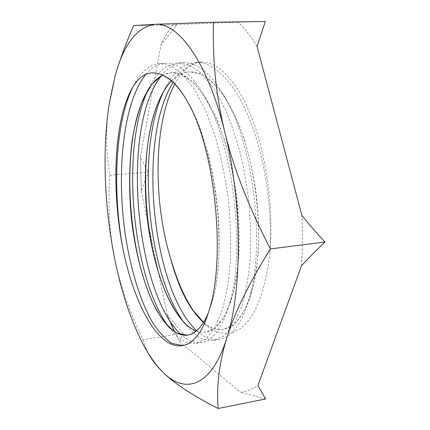<?xml version="1.0" encoding="UTF-8"?>
<svg xmlns="http://www.w3.org/2000/svg" width="430" height="430" viewBox="0 0 430 430"><rect width="100%" height="100%" fill="white"/><g stroke="black" fill="none" stroke-linecap="round" stroke-linejoin="round"><path stroke-width="0.32" stroke-dasharray="2.15 1.61" d="M173.032 24.768C168.565 30.46 164.545 37.141 160.976 44.806L176.966 24.908L172.989 24.768C168.522 30.46 164.502 37.141 160.933 44.806L140.347 157.106L141.373 191.318L145.232 180.17M148.21 171.387L145.759 167.345M145.56 167.001L140.384 157.106M118.992 63.688L116.648 71.24C113.111 83.2 110.521 94.718 108.887 105.802C105.511 129.059 105.866 152.188 109.946 175.187L148.538 171.952M176.918 24.983L133.666 25.574M145.458 179.579L148.178 172.855M141.373 191.318L167.318 314.819L169.689 320.597M109.946 175.187C107.779 203.766 109.215 230.899 114.251 256.586C119.164 282.177 128.726 309.917 142.943 339.813L183.132 333.309L167.356 314.808M140.347 157.106L141.336 191.323M174.575 331.654L179.654 341.796L183.094 333.234M179.654 341.796L240.553 392.224L243.676 391.768C248.518 390.832 253.281 388.731 257.952 385.457M265.568 398.97L240.596 392.214M142.943 339.813L146.711 350.181L148.178 353.111M301.505 265.762C302.596 249.599 302.725 232.845 301.892 215.505M257.118 46.435C250.943 36.502 244.622 28.428 238.15 22.199L265.321 21.591M238.15 22.199L172.989 24.768M257.07 46.435C250.894 36.507 244.573 28.428 238.102 22.199M167.318 314.819L169.576 320.42M174.516 331.616L179.616 341.807M301.457 265.767C302.543 249.604 302.672 232.85 301.844 215.511M240.553 392.224L243.633 391.773C248.475 390.843 253.238 388.741 257.909 385.463M269.884 253.404C273.7 209.958 266.675 156.902 252.335 119.196C237.946 81.453 218.096 61.485 201.261 62.135L196.257 62.302C213.748 61.651 234.355 81.603 249.61 119.368C264.805 157.057 272.797 210.087 269.879 253.399C264.993 292.749 254.99 317.963 239.875 329.041C224.831 337.867 210.254 333.051 196.139 314.577M161.073 74.433L171.312 80.55C178.256 87.204 185.002 96.53 191.549 108.527C197.838 121.932 203.411 137.31 208.27 154.66C212.592 172.806 215.806 191.549 217.913 210.888C220.198 239.757 219.273 266.896 215.43 288.874C212.409 302.5 208.588 313.594 203.96 322.167C198.993 329.16 193.667 333.492 187.969 335.153L186.846 335.292M162.588 75.062L167.082 73.256L171.78 72.525L182.669 74.922L193.946 83.033L205.083 96.97C212.28 109.032 218.8 123.544 224.643 140.502C229.905 158.579 233.968 177.692 236.828 197.832C238.865 218.042 239.505 237.468 238.752 256.108C237.209 273.765 234.479 289.143 230.566 302.236L223.509 317.904L215.102 327.896L205.879 332.223L201.089 332.331L196.274 331.105M171.468 80.942C176.956 75.261 183.046 72.229 189.737 71.848L201.036 74.196C208.84 78.486 216.553 85.753 224.175 96.003C231.576 107.951 238.258 122.313 244.224 139.1C249.577 156.988 253.678 175.908 256.522 195.86C258.527 215.881 259.075 235.129 258.167 253.603C256.463 271.131 253.533 286.396 249.378 299.404C244.67 310.847 239.252 319.377 233.125 324.989L223.482 329.348C216.779 330.315 210.146 327.983 203.594 322.355M196.257 62.291C182.648 63.516 171.656 73.449 163.287 92.084M184.142 322.753C193.704 335.706 203.696 341.57 214.129 340.35L224.164 335.679L233.345 325.01L241.096 308.288C245.417 294.308 248.459 277.882 250.217 259.005C251.125 239.075 250.507 218.3 248.363 196.677L243.106 164.959C238.301 144.523 232.431 126.081 225.492 109.629L214.242 88.935L202.234 74.094L190.081 65.462L178.348 62.887C166.276 63.914 156.348 72.557 148.57 88.817M167.996 326.026L167.603 325.601M168.834 327.165C177.665 339.071 186.819 344.462 196.29 343.35L205.868 338.722L214.602 328.042L221.934 311.25C225.992 297.173 228.808 280.623 230.394 261.607C231.136 241.499 230.415 220.525 228.233 198.687C225.186 176.934 220.886 156.294 215.322 136.778L205.723 110.746L194.779 89.843L183.148 74.836L171.419 66.112L160.127 63.5C149.038 64.419 139.863 72.45 132.585 87.591M185.325 97.906L189.291 104.737C216.489 151.774 227.481 255.947 211.78 303.048L208.27 313.067M162.443 74.997L171.522 72.552C184.905 72.025 198.198 83.979 211.399 108.403C236.822 155.079 246.643 248.75 232.35 295.571C225.616 318.275 216.709 330.509 205.626 332.272L200.912 332.363L196.171 331.191M171.35 80.84C176.8 75.202 182.847 72.208 189.485 71.864C204.497 71.348 219.123 84.92 233.361 112.59C256.635 158.245 265.348 241.44 252.749 287.396C245.632 313.363 235.796 327.37 223.234 329.401C216.58 330.326 209.996 328.031 203.492 322.516M174.79 84.108C181.224 72.186 189.076 64.957 198.343 62.42C188.539 64.285 180.122 70.95 173.086 82.415M200.794 330.724C195.548 339.576 189.764 344.5 183.443 345.489L182.949 345.564M146.039 74.116C151.779 67.29 158.251 63.694 165.459 63.334C179.321 62.801 193.183 75.363 207.029 101.023C234.302 151.011 245.014 253.281 229.604 303.601C222.477 327.655 213.108 340.614 201.509 342.473C194.682 343.425 187.931 340.861 181.256 334.771M161.444 75.701C167.893 67.51 175.273 63.183 183.588 62.721C199.176 62.194 214.462 76.502 229.453 105.656C254.458 154.65 263.955 245.417 250.357 294.905C242.805 322.484 232.442 337.351 219.262 339.501C211.619 340.56 204.105 337.636 196.709 330.74M201.261 62.135L198.343 62.42M115.299 75.191L116.648 71.24M141.997 342.108L146.711 350.181M207.029 101.023L211.399 108.403M229.604 303.601L232.35 295.571M229.453 105.656L233.361 112.59M250.357 294.905L252.749 287.396M209.007 310.67L211.78 303.048M188.302 103.141L189.291 104.737M183.588 62.721L178.348 62.898M165.459 63.323L160.127 63.5M219.262 339.49L214.129 340.35M201.509 342.463L196.284 343.339M183.443 345.494L182.299 345.688"/><path stroke-width="0.64" d="M148.178 172.855L148.538 171.952L148.21 171.387M145.759 167.345L145.56 167.001M148.178 353.111C151.623 359.711 156.794 366.328 163.69 372.966C174.392 383.549 192.543 395.39 218.139 408.5C216.333 386.242 219.214 362.759 226.787 338.044C234.092 313.663 248.621 283.961 270.368 248.938C248.438 206.298 233.237 167.329 224.777 132.042C216.134 96.567 212.377 59.969 213.5 22.242L155.026 24.3L133.666 25.574C127.629 39.372 122.738 52.078 118.992 63.688M145.232 180.17L145.458 179.579M169.689 320.597L174.575 331.654M218.139 408.5L265.568 398.97L257.909 385.463L301.505 265.762C308.315 258.382 316.109 250.491 324.887 242.09L324.892 241.902C316.335 232.78 308.67 223.982 301.892 215.505L257.07 46.435L265.321 21.5L213.5 22.242M270.368 248.938L324.946 242.004M169.576 320.42L174.516 331.616M155.026 24.3C177.859 22.064 207.679 61.522 224.777 132.042C242.364 201.632 242.434 290.761 226.787 338.044C211.544 386.952 185.303 394.326 163.69 372.966C155.87 365.36 148.64 355.078 141.997 342.108C129.946 318.071 120.696 289.562 114.251 256.586C104.458 206.567 102.206 151.226 108.887 105.802L115.299 75.191C123.921 43.903 137.165 26.939 155.026 24.3M161.073 74.433L160.616 74.277C147.899 69.757 137.525 76.148 129.489 93.444C113.67 127.382 111.977 191.796 122.604 247.169C133.397 302.629 157.767 349.558 182.299 345.688C189.039 344.607 195.258 339.544 200.939 330.487C203.976 325.069 206.669 318.463 209.007 310.67C226.089 259.505 215.43 150.097 188.302 103.141C180.713 89.284 172.973 80.367 165.088 76.379L160.616 74.266M196.139 314.577L194.177 311.9C185.964 300.033 179.041 285.235 173.419 267.503L170.699 258.758M186.846 335.292C178.638 335.653 170.699 330.557 163.013 320.001C129.86 275.232 117.879 152.999 144.007 97.664C149.076 86.634 155.273 79.099 162.588 75.062M196.274 331.105C189.974 328.552 183.954 323.269 178.213 315.249C145.421 270.072 134.095 154.832 159.503 99.534C162.932 91.891 166.921 85.694 171.468 80.942M203.594 322.355L193.027 310.428C185.255 299.124 178.724 284.816 173.419 267.503M163.287 92.084L163.142 92.407C136.057 151.586 147.92 272.437 183.169 321.414M183.309 321.608L184.142 322.753M148.57 88.817L147.877 90.284M147.839 90.364C120.083 149.559 132.483 277.113 167.996 326.026M168.393 326.563L168.834 327.165M132.585 87.591L132.198 88.403C115.036 124.813 112.509 190.893 122.604 247.169M165.088 76.379C171.898 80.179 178.643 87.355 185.325 97.906M208.27 313.067C202.433 326.601 195.58 333.976 187.711 335.18L177.052 333.293C169.931 328.66 163.174 321.086 156.773 310.578C144.48 287.584 135.466 254.221 131.408 218.703C128.812 191.506 129.048 165.486 132.128 140.637C134.735 124.915 138.449 110.951 143.265 98.76L151.946 84.07L162.443 74.997M196.171 331.191C172.736 321.608 152.806 270.615 147.087 216.161C141.336 161.648 149.645 103.899 171.35 80.84M203.492 322.516C189.56 309.761 178.617 288.465 170.662 258.618C152.827 200.762 153.714 122.803 174.79 84.108M182.949 345.564L172.312 343.565C165.217 339.028 158.444 331.686 151.994 321.527C139.546 299.323 130.021 267.03 124.92 231.953C116.433 170.511 123.238 102.06 146.039 74.116M181.256 334.771C135.622 293.771 120.013 127.172 161.444 75.701M196.709 330.74C152.564 290.046 136.584 140.395 173.086 82.415M194.177 311.9L193.027 310.428M163.013 320.001L167.603 325.601M144.007 97.664L147.796 90.434M178.213 315.249L183.024 321.253M159.503 99.534L163.142 92.407M129.489 93.444L132.198 88.403"/></g></svg>
